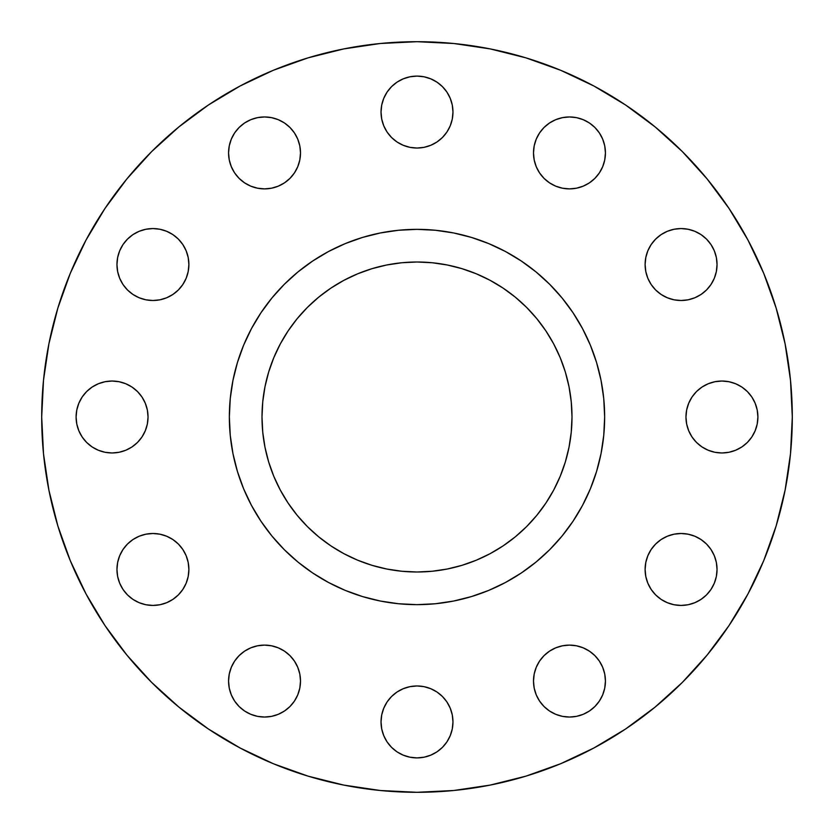 <?xml version="1.0" encoding="UTF-8"?>
<svg xmlns="http://www.w3.org/2000/svg" width="834" height="834" viewBox="0 0 834 834"><rect width="100%" height="100%" fill="white"/><g stroke="black" fill="none" stroke-linecap="round" stroke-linejoin="round"><path stroke-width="1.25" d="M300.501 152.924A35.966 35.966 0 0 1 264.534 188.891A35.966 35.966 0 0 1 228.568 152.924L229.256 159.94L231.31 166.685L234.625 172.899L239.097 178.351L244.55 182.823L250.773 186.149L257.518 188.192L264.534 188.891L271.55 188.192L278.295 186.149L284.519 182.823L289.971 178.351L294.444 172.899L297.759 166.685L299.813 159.94L300.501 152.924L299.813 145.908L297.759 139.153L294.444 132.94L289.971 127.487L284.519 123.015L278.295 119.689L271.55 117.646L264.534 116.958L257.518 117.646L250.773 119.689L244.55 123.015L239.097 127.487L234.625 132.94L231.31 139.153L229.256 145.908L228.568 152.924A35.966 35.966 0 0 1 264.534 116.958A35.966 35.966 0 0 1 300.501 152.924L299.813 159.94L297.759 166.685M452.278 105.053L452.966 112.069A35.966 35.966 0 0 1 417 148.035A35.966 35.966 0 0 1 381.034 112.069L381.722 119.085L383.776 125.83L387.091 132.053L391.563 137.506L397.015 141.978L403.239 145.293L409.984 147.347L417 148.035L424.016 147.347L430.761 145.293L436.985 141.978L442.437 137.506L446.909 132.053L450.224 125.83L452.278 119.085L452.966 112.069L452.278 105.053L450.224 98.308L446.909 92.084L442.437 86.632L436.985 82.159L430.761 78.844L424.016 76.791L417 76.102L409.984 76.791L403.239 78.844L397.015 82.159L391.563 86.632L387.091 92.084L383.776 98.308L381.722 105.053L381.034 112.069A35.966 35.966 0 0 1 417 76.102A35.966 35.966 0 0 1 452.966 112.069L452.278 119.085M605.432 152.924A35.966 35.966 0 0 1 569.466 188.891A35.966 35.966 0 0 1 533.499 152.924L534.187 159.94L536.241 166.685L539.556 172.899L544.029 178.351L549.481 182.823L555.705 186.149L562.45 188.192L569.466 188.891L576.482 188.192L583.227 186.149L589.45 182.823L594.903 178.351L599.375 172.899L602.69 166.685L604.744 159.94L605.432 152.924L604.744 145.908L602.69 139.153L599.375 132.94L594.903 127.487L589.45 123.015L583.227 119.689L576.482 117.646L569.466 116.958L562.45 117.646L555.705 119.689L549.481 123.015L544.029 127.487L539.556 132.94L536.241 139.153L534.187 145.908L533.499 152.924A35.966 35.966 0 0 1 569.466 116.958A35.966 35.966 0 0 1 605.432 152.924L604.744 159.94M717.042 264.534A35.966 35.966 0 0 1 681.076 300.501A35.966 35.966 0 0 1 645.109 264.534L645.808 271.55L647.851 278.295L651.177 284.519L655.649 289.971L661.101 294.444L667.315 297.759L674.06 299.813L681.076 300.501L688.092 299.813L694.847 297.759L701.06 294.444L706.513 289.971L710.985 284.519L714.311 278.295L716.354 271.55L717.042 264.534L716.354 257.518L714.311 250.773L710.985 244.55L706.513 239.097L701.06 234.625L694.847 231.31L688.092 229.256L681.076 228.568L674.06 229.256L667.315 231.31L661.101 234.625L655.649 239.097L651.177 244.55L647.851 250.773L645.808 257.518L645.109 264.534A35.966 35.966 0 0 1 681.076 228.568A35.966 35.966 0 0 1 717.042 264.534L716.354 271.55L714.311 278.295L710.985 284.519M757.898 417A35.966 35.966 0 0 1 721.931 452.966A35.966 35.966 0 0 1 685.965 417L686.653 424.016L688.707 430.761L692.022 436.985L696.494 442.437L701.947 446.909L708.17 450.224L714.915 452.278L721.931 452.966L728.947 452.278L735.692 450.224L741.916 446.909L747.368 442.437L751.841 436.985L755.156 430.761L757.209 424.016L757.898 417L757.209 409.984L755.156 403.239L751.841 397.015L747.368 391.563L741.916 387.091L735.692 383.776L728.947 381.722L721.931 381.034L714.915 381.722L708.17 383.776L701.947 387.091L696.494 391.563L692.022 397.015L688.707 403.239L686.653 409.984L685.965 417A35.966 35.966 0 0 1 721.931 381.034A35.966 35.966 0 0 1 757.898 417M645.109 569.466A35.966 35.966 0 0 1 681.076 533.499A35.966 35.966 0 0 1 717.042 569.466A35.966 35.966 0 0 1 681.076 605.432A35.966 35.966 0 0 1 645.109 569.466L645.808 576.482L647.851 583.227L651.177 589.45L655.649 594.903L661.101 599.375L667.315 602.69L674.06 604.744L681.076 605.432L688.092 604.744L694.847 602.69L701.06 599.375L706.513 594.903L710.985 589.45L714.311 583.227L716.354 576.482L717.042 569.466L716.354 562.45L714.311 555.705L710.985 549.481L706.513 544.029L701.06 539.556L694.847 536.241L688.092 534.187L681.076 533.499L674.06 534.187L667.315 536.241L661.101 539.556L655.649 544.029L651.177 549.481L647.851 555.705L645.808 562.45L645.109 569.466L645.808 562.45L647.851 555.705M604.744 674.06L605.432 681.076A35.966 35.966 0 0 1 569.466 717.042A35.966 35.966 0 0 1 533.499 681.076L534.187 688.092L536.241 694.847L539.556 701.06L544.029 706.513L549.481 710.985L555.705 714.311L562.45 716.354L569.466 717.042L576.482 716.354L583.227 714.311L589.45 710.985L594.903 706.513L599.375 701.06L602.69 694.847L604.744 688.092L605.432 681.076L604.744 674.06L602.69 667.315L599.375 661.101L594.903 655.649L589.45 651.177L583.227 647.851L576.482 645.808L569.466 645.109L562.45 645.808L555.705 647.851L549.481 651.177L544.029 655.649L539.556 661.101L536.241 667.315L534.187 674.06L533.499 681.076L534.187 674.06L536.241 667.315M446.909 701.947L450.224 708.17L452.278 714.915L452.966 721.931A35.966 35.966 0 0 1 417 757.898A35.966 35.966 0 0 1 381.034 721.931L381.722 728.947L383.776 735.692L387.091 741.916L391.563 747.368L397.015 751.841L403.239 755.156L409.984 757.209L417 757.898L424.016 757.209L430.761 755.156L436.985 751.841L442.437 747.368L446.909 741.916L450.224 735.692L452.278 728.947L452.966 721.931L452.278 714.915L450.224 708.17L446.909 701.947L442.437 696.494L436.985 692.022L430.761 688.707L424.016 686.653L417 685.965L409.984 686.653L403.239 688.707L397.015 692.022L391.563 696.494L387.091 701.947L383.776 708.17L381.722 714.915L381.034 721.931L381.722 714.915M297.759 667.315L299.813 674.06L300.501 681.076A35.966 35.966 0 0 1 264.534 717.042A35.966 35.966 0 0 1 228.568 681.076L229.256 688.092L231.31 694.847L234.625 701.06L239.097 706.513L244.55 710.985L250.773 714.311L257.518 716.354L264.534 717.042L271.55 716.354L278.295 714.311L284.519 710.985L289.971 706.513L294.444 701.06L297.759 694.847L299.813 688.092L300.501 681.076L299.813 674.06L297.759 667.315L294.444 661.101L289.971 655.649L284.519 651.177L278.295 647.851L271.55 645.808L264.534 645.109L257.518 645.808L250.773 647.851L244.55 651.177L239.097 655.649L234.625 661.101L231.31 667.315L229.256 674.06L228.568 681.076L229.256 674.06M188.192 562.45L188.891 569.466A35.966 35.966 0 0 1 152.924 605.432A35.966 35.966 0 0 1 116.958 569.466L117.646 576.482L119.689 583.227L123.015 589.45L127.487 594.903L132.94 599.375L139.153 602.69L145.908 604.744L152.924 605.432L159.94 604.744L166.685 602.69L172.899 599.375L178.351 594.903L182.823 589.45L186.149 583.227L188.192 576.482L188.891 569.466L188.192 562.45L186.149 555.705L182.823 549.481L178.351 544.029L172.899 539.556L166.685 536.241L159.94 534.187L152.924 533.499L145.908 534.187L139.153 536.241L132.94 539.556L127.487 544.029L123.015 549.481L119.689 555.705L117.646 562.45L116.958 569.466L117.646 562.45L119.689 555.705L123.015 549.481M188.891 264.534A35.966 35.966 0 0 1 152.924 300.501A35.966 35.966 0 0 1 116.958 264.534L117.646 271.55L119.689 278.295L123.015 284.519L127.487 289.971L132.94 294.444L139.153 297.759L145.908 299.813L152.924 300.501L159.94 299.813L166.685 297.759L172.899 294.444L178.351 289.971L182.823 284.519L186.149 278.295L188.192 271.55L188.891 264.534L188.192 257.518L186.149 250.773L182.823 244.55L178.351 239.097L172.899 234.625L166.685 231.31L159.94 229.256L152.924 228.568L145.908 229.256L139.153 231.31L132.94 234.625L127.487 239.097L123.015 244.55L119.689 250.773L117.646 257.518L116.958 264.534A35.966 35.966 0 0 1 152.924 228.568A35.966 35.966 0 0 1 188.891 264.534L188.192 271.55L186.149 278.295M147.347 409.984L148.035 417A35.966 35.966 0 0 1 112.069 452.966A35.966 35.966 0 0 1 76.102 417L76.791 424.016L78.844 430.761L82.159 436.985L86.632 442.437L92.084 446.909L98.308 450.224L105.053 452.278L112.069 452.966L119.085 452.278L125.83 450.224L132.053 446.909L137.506 442.437L141.978 436.985L145.293 430.761L147.347 424.016L148.035 417L147.347 409.984L145.293 403.239L141.978 397.015L137.506 391.563L132.053 387.091L125.83 383.776L119.085 381.722L112.069 381.034L105.053 381.722L98.308 383.776L92.084 387.091L86.632 391.563L82.159 397.015L78.844 403.239L76.791 409.984L76.102 417A35.966 35.966 0 0 1 112.069 381.034A35.966 35.966 0 0 1 148.035 417L147.347 424.016M41.7 417A375.3 375.3 0 0 1 417 41.7A375.3 375.3 0 0 1 792.3 417L790.496 453.79L785.086 490.215L776.141 525.941L763.736 560.625L747.983 593.912L729.052 625.51L707.107 655.086L682.379 682.379L655.086 707.107L625.51 729.052L593.912 747.983L560.625 763.736L525.941 776.141L490.215 785.086L453.79 790.496L417 792.3L380.21 790.496L343.785 785.086L308.059 776.141L273.375 763.736L240.088 747.983L208.49 729.052L178.914 707.107L151.621 682.379L126.893 655.086L104.948 625.51L86.017 593.912L70.264 560.625L57.859 525.941L48.914 490.215L43.504 453.79L41.7 417L43.504 380.21L48.914 343.785L57.859 308.059L70.264 273.375L86.017 240.088L104.948 208.49L126.893 178.914L151.621 151.621L178.914 126.893L208.49 104.948L240.088 86.017L273.375 70.264L308.059 57.859L343.785 48.914L380.21 43.504L417 41.7L453.79 43.504L490.215 48.914L525.941 57.859L560.625 70.264L593.912 86.017L625.51 104.948L655.086 126.893L682.379 151.621L707.107 178.914L729.052 208.49L747.983 240.088L763.736 273.375L776.141 308.059L785.086 343.785L790.496 380.21L792.3 417A375.3 375.3 0 0 1 417 792.3A375.3 375.3 0 0 1 41.7 417M229.35 416.875A187.65 187.65 0 0 0 229.35 417A187.65 187.65 0 0 1 417 229.35A187.65 187.65 0 0 1 604.65 417A187.65 187.65 0 0 0 604.65 416.875M505.498 251.524A187.65 187.65 0 0 0 505.456 251.503L521.25 260.979L536.043 271.947L549.689 284.311L562.053 297.957L573.021 312.75L582.497 328.544A187.65 187.65 0 0 0 582.476 328.502M573.094 312.854A187.65 187.65 0 0 0 521.146 260.906M251.524 328.502A187.65 187.65 0 0 0 251.503 328.544L260.979 312.75L271.947 297.957L284.311 284.311L297.957 271.947L312.75 260.979L328.544 251.503A187.65 187.65 0 0 0 328.502 251.524M312.854 260.906A187.65 187.65 0 0 0 260.906 312.854M571.999 417A154.999 154.999 0 0 1 417 571.999A154.999 154.999 0 0 1 262.001 417A154.999 154.999 0 0 1 417 262.001A154.999 154.999 0 0 1 571.999 417L571.248 401.811L569.017 386.757L565.327 372.006L560.198 357.682L553.693 343.931L545.874 330.889L536.815 318.671L526.598 307.402L515.329 297.185L503.111 288.126L490.069 280.307L476.318 273.802L461.994 268.673L447.243 264.983L432.189 262.752L417 262.001L401.811 262.752L386.757 264.983L372.006 268.673L357.682 273.802L343.931 280.307L330.889 288.126L318.671 297.185L307.402 307.402L297.185 318.671L288.126 330.889L280.307 343.931L273.802 357.682L268.673 372.006L264.983 386.757L262.752 401.811L262.001 417L262.752 432.189L264.983 447.243L268.673 461.994L273.802 476.318L280.307 490.069L288.126 503.111L297.185 515.329L307.402 526.598L318.671 536.815L330.889 545.874L343.931 553.693L357.682 560.198L372.006 565.327L386.757 569.017L401.811 571.248L417 571.999L432.189 571.248L447.243 569.017L461.994 565.327L476.318 560.198L490.069 553.693L503.111 545.874L515.329 536.815L526.598 526.598L536.815 515.329L545.874 503.111L553.693 490.069L560.198 476.318L565.327 461.994L569.017 447.243L571.248 432.189L571.999 417M573.021 312.75L582.497 328.544L590.368 345.193L596.571 362.529L601.043 380.387L603.743 398.61L604.65 417L603.743 435.39L601.043 453.613L596.571 471.471L590.368 488.807L582.497 505.456L573.021 521.25L562.053 536.043L549.689 549.689L536.043 562.053L521.25 573.021L505.456 582.497L488.807 590.368L471.471 596.571L453.613 601.043L435.39 603.743L417 604.65L398.61 603.743L380.387 601.043L362.529 596.571L345.193 590.368L328.544 582.497L312.75 573.021L297.957 562.053L284.311 549.689L271.947 536.043L260.979 521.25L251.503 505.456L243.632 488.807L237.429 471.471L232.957 453.613L230.257 435.39L229.35 417L230.257 398.61L232.957 380.387L237.429 362.529L243.632 345.193L251.503 328.544M312.75 260.979L328.544 251.503L345.193 243.632L362.529 237.429L380.387 232.957L398.61 230.257L417 229.35L435.39 230.257L453.613 232.957L471.471 237.429L488.807 243.632L505.456 251.503L521.25 260.979L533.656 270.018M604.65 417.125A187.65 187.65 0 0 0 604.65 417A187.65 187.65 0 0 1 417 604.65A187.65 187.65 0 0 1 229.35 417A187.65 187.65 0 0 0 229.35 417.125M260.906 521.146A187.65 187.65 0 0 0 312.854 573.094M521.146 573.094A187.65 187.65 0 0 0 573.094 521.146M582.476 505.498A187.65 187.65 0 0 0 582.497 505.456L573.021 521.25L563.982 533.656M252.431 507.166L260.437 520.447M262.7 523.794L270.914 534.782M507.145 581.579L519.968 573.875M523.794 571.3L534.782 563.086M571.3 310.206L563.086 299.218M310.206 262.7L299.218 270.914M57.859 525.941L70.264 560.625M729.052 625.51L747.983 593.912M308.059 57.859L273.375 70.264M104.948 208.49L86.017 240.088M229.256 145.908L231.31 139.153L234.625 132.94L239.097 127.487L244.55 123.015M264.534 116.958L271.55 117.646L278.295 119.689L284.519 123.015M294.444 132.94L297.759 139.153M289.971 178.351L284.519 182.823M271.55 188.192L264.534 188.891M244.55 182.823L239.097 178.351L234.625 172.899L231.31 166.685M229.256 159.94L228.568 152.924M387.091 92.084L391.563 86.632L397.015 82.159M424.016 76.791L430.761 78.844L436.985 82.159M446.909 92.084L450.224 98.308M446.909 132.053L442.437 137.506M436.985 141.978L430.761 145.293M403.239 145.293L397.015 141.978M387.091 132.053L383.776 125.83L381.722 119.085L381.034 112.069M539.556 132.94L544.029 127.487L549.481 123.015L555.705 119.689M562.45 117.646L569.466 116.958M576.482 117.646L583.227 119.689L589.45 123.015L594.903 127.487L599.375 132.94M602.69 166.685L599.375 172.899M589.45 182.823L583.227 186.149M569.466 188.891L562.45 188.192L555.705 186.149M534.187 159.94L533.499 152.924M651.177 244.55L655.649 239.097L661.101 234.625L667.315 231.31M674.06 229.256L681.076 228.568M688.092 229.256L694.847 231.31L701.06 234.625L706.513 239.097M701.06 294.444L694.847 297.759M681.076 300.501L674.06 299.813L667.315 297.759M651.177 284.519L647.851 278.295M645.808 271.55L645.109 264.534M688.707 403.239L692.022 397.015M701.947 387.091L708.17 383.776L714.915 381.722L721.931 381.034M741.916 387.091L747.368 391.563L751.841 397.015M755.156 403.239L757.209 409.984M755.156 430.761L751.841 436.985M741.916 446.909L735.692 450.224M721.931 452.966L714.915 452.278M708.17 450.224L701.947 446.909L696.494 442.437M692.022 436.985L688.707 430.761M674.06 534.187L681.076 533.499M701.06 539.556L706.513 544.029L710.985 549.481L714.311 555.705M716.354 576.482L714.311 583.227L710.985 589.45L706.513 594.903L701.06 599.375M694.847 602.69L688.092 604.744M681.076 605.432L674.06 604.744L667.315 602.69L661.101 599.375M651.177 589.45L647.851 583.227M562.45 645.808L569.466 645.109M589.45 651.177L594.903 655.649L599.375 661.101L602.69 667.315M604.744 688.092L602.69 694.847L599.375 701.06L594.903 706.513M569.466 717.042L562.45 716.354L555.705 714.311L549.481 710.985M539.556 701.06L536.241 694.847M387.091 701.947L391.563 696.494M397.015 692.022L403.239 688.707M430.761 688.707L436.985 692.022M381.034 721.931A35.966 35.966 0 0 1 417 685.965A35.966 35.966 0 0 1 452.966 721.931L452.278 728.947M446.909 741.916L442.437 747.368L436.985 751.841M417 757.898L409.984 757.209L403.239 755.156L397.015 751.841M387.091 741.916L383.776 735.692M231.31 667.315L234.625 661.101M244.55 651.177L250.773 647.851M264.534 645.109L271.55 645.808L278.295 647.851M294.444 701.06L289.971 706.513L284.519 710.985L278.295 714.311M271.55 716.354L264.534 717.042M257.518 716.354L250.773 714.311L244.55 710.985M239.097 706.513L234.625 701.06M132.94 539.556L139.153 536.241M152.924 533.499L159.94 534.187L166.685 536.241M182.823 589.45L178.351 594.903L172.899 599.375L166.685 602.69M159.94 604.744L152.924 605.432M145.908 604.744L139.153 602.69L132.94 599.375L127.487 594.903L123.015 589.45M117.646 576.482L116.958 569.466A35.966 35.966 0 0 1 152.924 533.499A35.966 35.966 0 0 1 188.891 569.466M117.646 257.518L119.689 250.773L123.015 244.55M127.487 239.097L132.94 234.625M152.924 228.568L159.94 229.256L166.685 231.31L172.899 234.625L178.351 239.097M182.823 244.55L186.149 250.773M159.94 299.813L152.924 300.501M132.94 294.444L127.487 289.971L123.015 284.519L119.689 278.295M117.646 271.55L116.958 264.534M78.844 403.239L82.159 397.015M92.084 387.091L98.308 383.776M112.069 381.034L119.085 381.722M132.053 387.091L137.506 391.563M141.978 397.015L145.293 403.239M145.293 430.761L141.978 436.985M132.053 446.909L125.83 450.224L119.085 452.278L112.069 452.966M92.084 446.909L86.632 442.437M526.598 526.598L515.329 536.815M228.568 681.076A35.966 35.966 0 0 1 264.534 645.109A35.966 35.966 0 0 1 300.501 681.076M533.499 681.076A35.966 35.966 0 0 1 569.466 645.109A35.966 35.966 0 0 1 605.432 681.076"/></g></svg>
